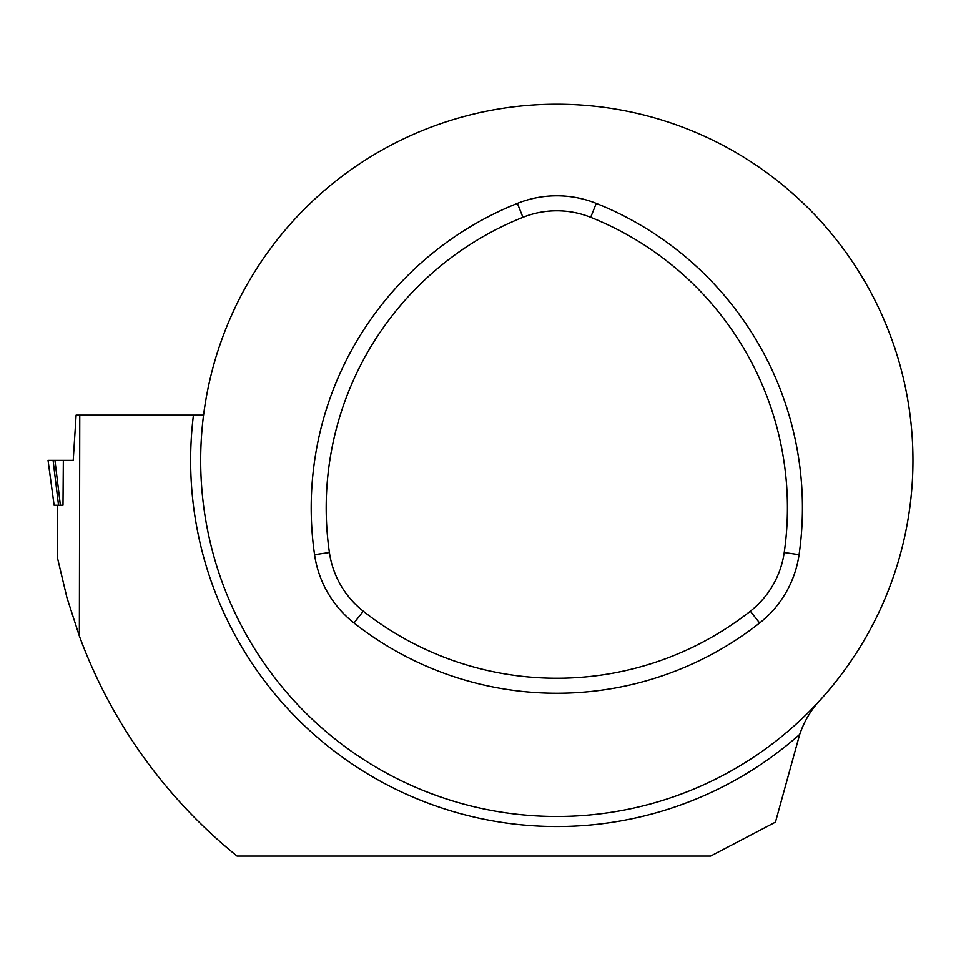 <?xml version="1.0" encoding="UTF-8"?>
<svg xmlns="http://www.w3.org/2000/svg" width="961" height="961" viewBox="0 0 961 961"><rect width="100%" height="100%" fill="white"/><g stroke="black" fill="none" stroke-linecap="round" stroke-linejoin="round"><path stroke-width="1.44" d="M57.624 505.234L57.624 558.557L66.958 597.73L79.355 636.038A508.765 508.765 0 0 0 237.043 856.059L710.659 856.059L775.455 822.135L799.696 734.408C804.357 720.906 811.348 709.29 820.67 699.548M204.849 406.083L203.564 415.128A356.135 356.135 0 0 0 534.16 815.769A356.135 356.135 0 0 0 912.95 460.355A356.135 356.135 0 0 0 579.471 104.941A356.135 356.135 0 0 0 203.564 415.128L79.763 415.128L79.355 636.038M62.994 505.234L60.375 505.234L62.994 505.234L63.342 460.355L73.216 460.355L69.444 460.355L73.216 460.355L76.111 415.128L79.763 415.128M329.407 552.539A91.271 91.271 0 0 0 363.282 611.208A312.866 312.866 0 0 0 750.349 611.208A91.271 91.271 0 0 0 784.224 552.539A312.866 312.866 0 0 0 590.691 217.318A91.271 91.271 0 0 0 522.94 217.318A312.866 312.866 0 0 0 329.407 552.539L314.559 554.677A106.275 106.275 0 0 0 353.996 622.992A327.869 327.869 0 0 0 759.634 622.992A106.275 106.275 0 0 0 799.072 554.677A327.869 327.869 0 0 0 596.264 203.396A106.275 106.275 0 0 0 517.378 203.396A327.869 327.869 0 0 0 314.559 554.677M60.375 505.234L54.104 505.234L48.05 460.355L54.116 505.234L48.05 460.355L54.116 505.234L58.525 505.234L53.095 460.355L48.062 460.355L54.945 460.355L60.375 505.234L58.525 505.234L53.095 460.355L54.945 460.355L60.375 505.234M63.342 460.355L48.062 460.355M799.696 734.408A366.189 366.189 0 0 1 193.437 415.128M522.94 217.318L517.378 203.396M590.691 217.318L596.264 203.396M363.282 611.208L353.996 622.992M750.349 611.208L759.634 622.992M784.224 552.539L799.072 554.677"/></g></svg>
